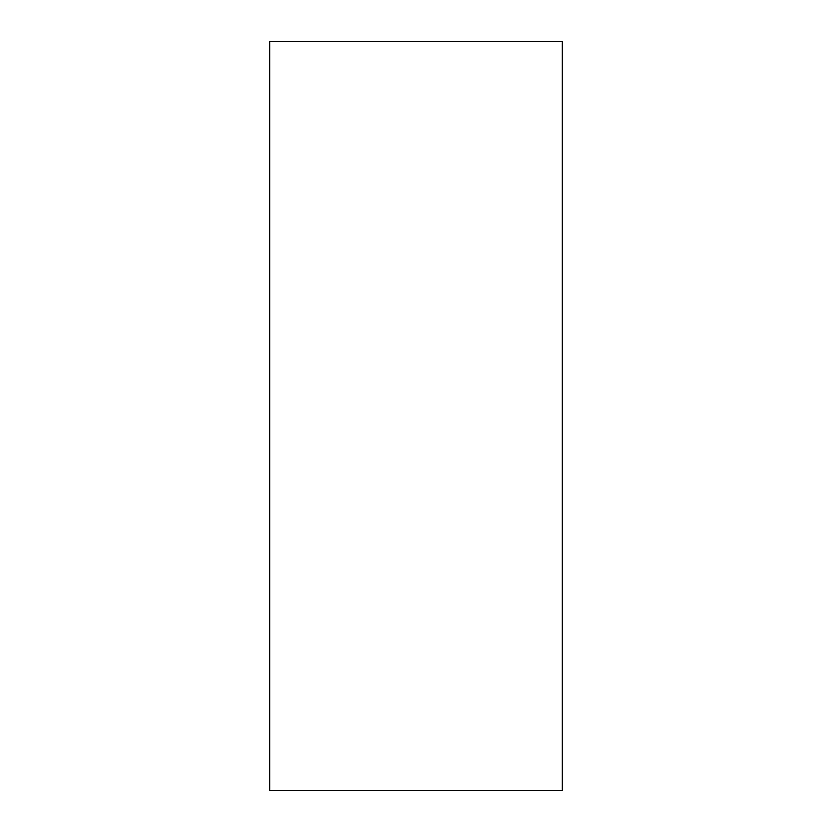 <?xml version="1.0" encoding="UTF-8"?>
<svg xmlns="http://www.w3.org/2000/svg" width="832" height="832" viewBox="0 0 832 832"><rect width="100%" height="100%" fill="white"/><g stroke="black" fill="none" stroke-linecap="round" stroke-linejoin="round"><path stroke-width="1.25" d="M562.286 790.4L269.714 790.4L562.286 790.4L562.286 41.6L269.714 41.6L562.286 41.6L562.286 790.4M269.714 41.6L269.714 790.4L269.714 41.6"/></g></svg>
